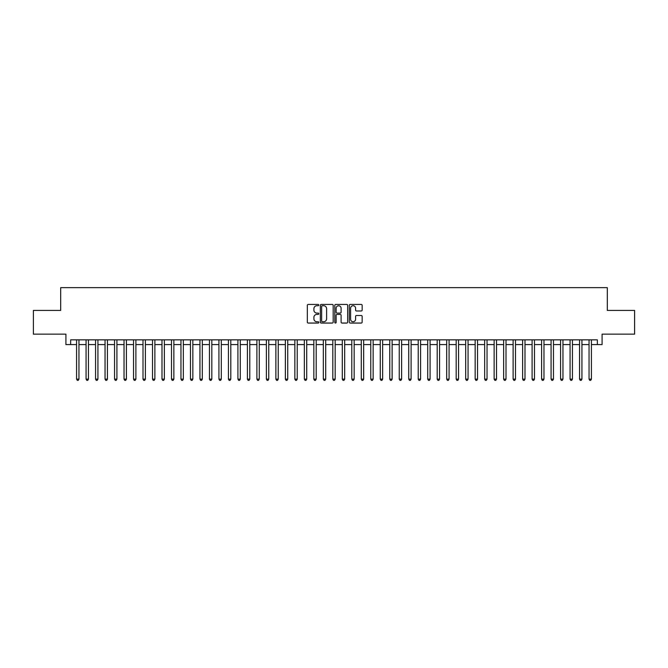<?xml version="1.0" encoding="UTF-8"?>
<svg xmlns="http://www.w3.org/2000/svg" width="668" height="668" viewBox="0 0 668 668"><rect width="100%" height="100%" fill="white"/><g stroke="black" fill="none" stroke-linecap="round" stroke-linejoin="round"><path stroke-width="1" d="M318.82 305.076A0.651 0.651 0 0 0 318.16 304.424L308.265 304.424A0.935 0.935 0 0 0 307.338 305.351L307.338 322.126A0.935 0.935 0 0 0 308.265 323.053L318.16 323.053A0.651 0.651 0 0 0 318.82 322.402A0.651 0.651 0 0 0 318.16 321.751L316.882 321.751A2.981 2.981 0 0 1 313.902 318.77L313.902 317.375A2.981 2.981 0 0 1 316.882 314.394L318.16 314.394A0.651 0.651 0 0 0 318.82 313.735A0.651 0.651 0 0 0 318.16 313.083L316.882 313.083A2.981 2.981 0 0 1 313.902 310.102L313.902 308.708A2.981 2.981 0 0 1 316.882 305.727L318.16 305.727A0.651 0.651 0 0 0 318.82 305.076M361.221 310.987A0.935 0.935 0 0 0 362.156 310.061L362.156 305.351A0.935 0.935 0 0 0 361.221 304.424L350.232 304.424A0.935 0.935 0 0 0 349.297 305.351L349.297 322.126A0.935 0.935 0 0 0 350.232 323.053L361.221 323.053A0.935 0.935 0 0 0 362.156 322.126L362.156 316.44A0.935 0.935 0 0 0 361.221 315.505L356.52 315.505A0.935 0.935 0 0 0 355.585 316.44L355.585 319.254A2.488 2.488 0 0 1 353.096 321.751A2.488 2.488 0 0 1 350.608 319.254L350.608 308.215A2.488 2.488 0 0 1 353.096 305.727A2.488 2.488 0 0 1 355.585 308.215L355.585 310.061A0.935 0.935 0 0 0 356.52 310.987L361.221 310.987M70.649 344.579L70.649 339.837L597.351 339.837L597.351 344.579L602.093 344.579L602.093 334.142L634.6 334.142L634.6 310.42L607.312 310.42L607.312 287.641L60.688 287.641L60.688 310.42L33.4 310.42L33.4 334.142L65.907 334.142L65.907 344.579L76.578 344.579M333.182 305.351A0.935 0.935 0 0 0 332.255 304.424L321.258 304.424A0.935 0.935 0 0 0 320.331 305.351L320.331 322.126A0.935 0.935 0 0 0 321.258 323.053L332.255 323.053A0.935 0.935 0 0 0 333.182 322.126L333.182 305.351M335.745 304.424L346.742 304.424A0.935 0.935 0 0 1 347.669 305.351L347.669 322.126A0.935 0.935 0 0 1 346.742 323.053L342.033 323.053A0.935 0.935 0 0 1 341.106 322.126L341.106 315.321A0.935 0.935 0 0 0 340.171 314.394L337.048 314.394A0.935 0.935 0 0 0 336.121 315.321L336.121 322.402A0.651 0.651 0 0 1 335.47 323.053A0.651 0.651 0 0 1 334.818 322.402L334.818 305.351A0.935 0.935 0 0 1 335.745 304.424M78.949 344.579L86.072 344.579M88.443 344.579L95.557 344.579M97.929 344.579L105.051 344.579M107.423 344.579L114.537 344.579M116.917 344.579L124.031 344.579M126.402 344.579L133.525 344.579M135.896 344.579L143.01 344.579M145.382 344.579L152.504 344.579M154.876 344.579L161.99 344.579M164.361 344.579L171.484 344.579M173.855 344.579L180.97 344.579M183.341 344.579L190.463 344.579M192.835 344.579L199.949 344.579M202.321 344.579L209.443 344.579M211.814 344.579L218.929 344.579M221.308 344.579L228.423 344.579M230.794 344.579L237.917 344.579M240.288 344.579L247.402 344.579M249.774 344.579L256.896 344.579M259.267 344.579L266.382 344.579M268.753 344.579L275.876 344.579M278.247 344.579L285.361 344.579M287.733 344.579L294.855 344.579M297.227 344.579L304.341 344.579M306.712 344.579L313.835 344.579M316.206 344.579L323.32 344.579M325.7 344.579L332.814 344.579M335.186 344.579L342.3 344.579M344.68 344.579L351.794 344.579M354.165 344.579L361.288 344.579M363.659 344.579L370.773 344.579M373.145 344.579L380.267 344.579M382.639 344.579L389.753 344.579M392.124 344.579L399.247 344.579M401.618 344.579L408.732 344.579M411.104 344.579L418.226 344.579M420.598 344.579L427.712 344.579M430.083 344.579L437.206 344.579M439.577 344.579L446.692 344.579M449.071 344.579L456.186 344.579M458.557 344.579L465.68 344.579M468.051 344.579L475.165 344.579M477.536 344.579L484.659 344.579M487.03 344.579L494.145 344.579M496.516 344.579L503.639 344.579M506.01 344.579L513.124 344.579M515.496 344.579L522.618 344.579M524.99 344.579L532.104 344.579M534.475 344.579L541.598 344.579M543.969 344.579L551.083 344.579M553.463 344.579L560.577 344.579M562.949 344.579L570.071 344.579M572.443 344.579L579.557 344.579M581.928 344.579L589.051 344.579M591.422 344.579L597.351 344.579M322.285 305.727A0.651 0.651 0 0 0 321.634 306.378L321.634 321.099A0.651 0.651 0 0 0 322.285 321.751L323.638 321.751A2.981 2.981 0 0 0 326.619 318.77L326.619 308.708A2.981 2.981 0 0 0 323.638 305.727L322.285 305.727M341.106 308.265A2.488 2.488 0 0 0 338.609 305.777A2.488 2.488 0 0 0 336.121 308.265L336.121 312.156A0.935 0.935 0 0 0 337.048 313.083L340.171 313.083A0.935 0.935 0 0 0 341.106 312.156L341.106 308.265M78.949 339.837L78.949 379.123L76.578 379.123L76.578 339.837M78.949 379.123L78.239 380.359L77.296 380.359L76.578 379.123M88.443 339.837L88.443 379.123L86.072 379.123L86.072 339.837M88.443 379.123L87.733 380.359L86.782 380.359L86.072 379.123M97.929 339.837L97.929 379.123L95.557 379.123L95.557 339.837M97.929 379.123L97.219 380.359L96.275 380.359L95.557 379.123M107.423 339.837L107.423 379.123L105.051 379.123L105.051 339.837M107.423 379.123L106.713 380.359L105.761 380.359L105.051 379.123M116.917 339.837L116.917 379.123L114.537 379.123L114.537 339.837M116.917 379.123L116.199 380.359L115.255 380.359L114.537 379.123M126.402 339.837L126.402 379.123L124.031 379.123L124.031 339.837M126.402 379.123L125.693 380.359L124.741 380.359L124.031 379.123M135.896 339.837L135.896 379.123L133.525 379.123L133.525 339.837M135.896 379.123L135.178 380.359L134.235 380.359L133.525 379.123M145.382 339.837L145.382 379.123L143.01 379.123L143.01 339.837M145.382 379.123L144.672 380.359L143.72 380.359L143.01 379.123M154.876 339.837L154.876 379.123L152.504 379.123L152.504 339.837M154.876 379.123L154.166 380.359L153.214 380.359L152.504 379.123M164.361 339.837L164.361 379.123L161.99 379.123L161.99 339.837M164.361 379.123L163.652 380.359L162.7 380.359L161.99 379.123M173.855 339.837L173.855 379.123L171.484 379.123L171.484 339.837M173.855 379.123L173.146 380.359L172.194 380.359L171.484 379.123M183.341 339.837L183.341 379.123L180.97 379.123L180.97 339.837M183.341 379.123L182.631 380.359L181.679 380.359L180.97 379.123M192.835 339.837L192.835 379.123L190.463 379.123L190.463 339.837M192.835 379.123L192.125 380.359L191.173 380.359L190.463 379.123M202.321 339.837L202.321 379.123L199.949 379.123L199.949 339.837M202.321 379.123L201.611 380.359L200.667 380.359L199.949 379.123M211.814 339.837L211.814 379.123L209.443 379.123L209.443 339.837M211.814 379.123L211.105 380.359L210.153 380.359L209.443 379.123M221.308 339.837L221.308 379.123L218.929 379.123L218.929 339.837M221.308 379.123L220.59 380.359L219.647 380.359L218.929 379.123M230.794 339.837L230.794 379.123L228.423 379.123L228.423 339.837M230.794 379.123L230.084 380.359L229.132 380.359L228.423 379.123M240.288 339.837L240.288 379.123L237.917 379.123L237.917 339.837M240.288 379.123L239.57 380.359L238.626 380.359L237.917 379.123M249.774 339.837L249.774 379.123L247.402 379.123L247.402 339.837M249.774 379.123L249.064 380.359L248.112 380.359L247.402 379.123M259.267 339.837L259.267 379.123L256.896 379.123L256.896 339.837M259.267 379.123L258.549 380.359L257.606 380.359L256.896 379.123M268.753 339.837L268.753 379.123L266.382 379.123L266.382 339.837M268.753 379.123L268.043 380.359L267.091 380.359L266.382 379.123M278.247 339.837L278.247 379.123L275.876 379.123L275.876 339.837M278.247 379.123L277.537 380.359L276.585 380.359L275.876 379.123M287.733 339.837L287.733 379.123L285.361 379.123L285.361 339.837M287.733 379.123L287.023 380.359L286.071 380.359L285.361 379.123M297.227 339.837L297.227 379.123L294.855 379.123L294.855 339.837M297.227 379.123L296.517 380.359L295.565 380.359L294.855 379.123M306.712 339.837L306.712 379.123L304.341 379.123L304.341 339.837M306.712 379.123L306.002 380.359L305.059 380.359L304.341 379.123M316.206 339.837L316.206 379.123L313.835 379.123L313.835 339.837M316.206 379.123L315.496 380.359L314.544 380.359L313.835 379.123M325.7 339.837L325.7 379.123L323.32 379.123L323.32 339.837M325.7 379.123L324.982 380.359L324.038 380.359L323.32 379.123M335.186 339.837L335.186 379.123L332.814 379.123L332.814 339.837M335.186 379.123L334.476 380.359L333.524 380.359L332.814 379.123M344.68 339.837L344.68 379.123L342.3 379.123L342.3 339.837M344.68 379.123L343.962 380.359L343.018 380.359L342.3 379.123M354.165 339.837L354.165 379.123L351.794 379.123L351.794 339.837M354.165 379.123L353.455 380.359L352.504 380.359L351.794 379.123M363.659 339.837L363.659 379.123L361.288 379.123L361.288 339.837M363.659 379.123L362.941 380.359L361.998 380.359L361.288 379.123M373.145 339.837L373.145 379.123L370.773 379.123L370.773 339.837M373.145 379.123L372.435 380.359L371.483 380.359L370.773 379.123M382.639 339.837L382.639 379.123L380.267 379.123L380.267 339.837M382.639 379.123L381.929 380.359L380.977 380.359L380.267 379.123M392.124 339.837L392.124 379.123L389.753 379.123L389.753 339.837M392.124 379.123L391.415 380.359L390.463 380.359L389.753 379.123M401.618 339.837L401.618 379.123L399.247 379.123L399.247 339.837M401.618 379.123L400.909 380.359L399.957 380.359L399.247 379.123M411.104 339.837L411.104 379.123L408.732 379.123L408.732 339.837M411.104 379.123L410.394 380.359L409.451 380.359L408.732 379.123M420.598 339.837L420.598 379.123L418.226 379.123L418.226 339.837M420.598 379.123L419.888 380.359L418.936 380.359L418.226 379.123M430.083 339.837L430.083 379.123L427.712 379.123L427.712 339.837M430.083 379.123L429.374 380.359L428.43 380.359L427.712 379.123M439.577 339.837L439.577 379.123L437.206 379.123L437.206 339.837M439.577 379.123L438.868 380.359L437.916 380.359L437.206 379.123M449.071 339.837L449.071 379.123L446.692 379.123L446.692 339.837M449.071 379.123L448.353 380.359L447.41 380.359L446.692 379.123M458.557 339.837L458.557 379.123L456.186 379.123L456.186 339.837M458.557 379.123L457.847 380.359L456.895 380.359L456.186 379.123M468.051 339.837L468.051 379.123L465.68 379.123L465.68 339.837M468.051 379.123L467.333 380.359L466.389 380.359L465.68 379.123M477.536 339.837L477.536 379.123L475.165 379.123L475.165 339.837M477.536 379.123L476.827 380.359L475.875 380.359L475.165 379.123M487.03 339.837L487.03 379.123L484.659 379.123L484.659 339.837M487.03 379.123L486.321 380.359L485.369 380.359L484.659 379.123M496.516 339.837L496.516 379.123L494.145 379.123L494.145 339.837M496.516 379.123L495.806 380.359L494.854 380.359L494.145 379.123M506.01 339.837L506.01 379.123L503.639 379.123L503.639 339.837M506.01 379.123L505.3 380.359L504.348 380.359L503.639 379.123M515.496 339.837L515.496 379.123L513.124 379.123L513.124 339.837M515.496 379.123L514.786 380.359L513.834 380.359L513.124 379.123M524.99 339.837L524.99 379.123L522.618 379.123L522.618 339.837M524.99 379.123L524.28 380.359L523.328 380.359L522.618 379.123M534.475 339.837L534.475 379.123L532.104 379.123L532.104 339.837M534.475 379.123L533.765 380.359L532.822 380.359L532.104 379.123M543.969 339.837L543.969 379.123L541.598 379.123L541.598 339.837M543.969 379.123L543.259 380.359L542.307 380.359L541.598 379.123M553.463 339.837L553.463 379.123L551.083 379.123L551.083 339.837M553.463 379.123L552.745 380.359L551.801 380.359L551.083 379.123M562.949 339.837L562.949 379.123L560.577 379.123L560.577 339.837M562.949 379.123L562.239 380.359L561.287 380.359L560.577 379.123M572.443 339.837L572.443 379.123L570.071 379.123L570.071 339.837M572.443 379.123L571.725 380.359L570.781 380.359L570.071 379.123M581.928 339.837L581.928 379.123L579.557 379.123L579.557 339.837M581.928 379.123L581.218 380.359L580.267 380.359L579.557 379.123M591.422 339.837L591.422 379.123L589.051 379.123L589.051 339.837M591.422 379.123L590.704 380.359L589.76 380.359L589.051 379.123"/></g></svg>
